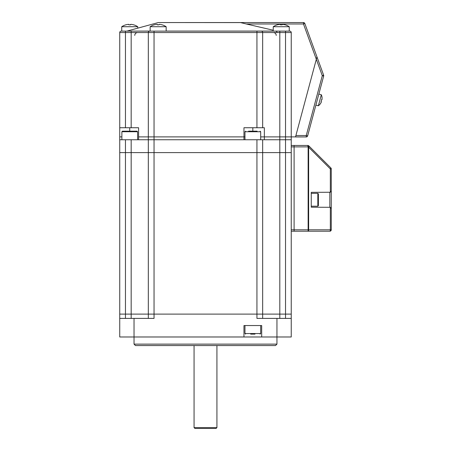 <?xml version="1.0" encoding="UTF-8"?>
<svg xmlns="http://www.w3.org/2000/svg" width="451" height="451" viewBox="0 0 451 451"><rect width="100%" height="100%" fill="white"/><g stroke="black" fill="none" stroke-linecap="round" stroke-linejoin="round"><path stroke-width="0.68" d="M276.953 344.124L134.032 344.124L135.458 345.556L275.522 345.556L276.953 344.124L276.953 318.4L291.245 318.4L291.245 336.982L119.735 336.982L119.735 314.11L125.457 314.11L119.735 314.11L119.735 152.607L131.173 152.607L119.735 152.607L119.735 139.748L243.963 139.748L243.963 136.89L244.966 136.89L243.963 136.89L243.963 127.74L264.354 127.74L264.354 136.89L260.689 136.89L285.528 136.89L264.354 136.89L264.354 139.748L279.812 139.748L279.812 152.607L285.528 152.607L262.662 152.607L262.662 139.748L291.245 139.748L279.812 139.748L279.812 32.557L291.245 32.557L291.245 314.11L279.812 314.11L285.528 314.11L285.528 318.4M131.173 139.748L131.173 152.607L256.94 152.607L256.94 139.748L138.598 139.748L138.598 136.89L243.963 136.89L148.323 136.89L148.323 152.607L279.812 152.607L279.812 314.11L154.039 314.11L279.812 314.11L279.812 318.4M256.94 139.748L262.662 139.748M291.245 318.4L291.245 314.11L285.528 314.11L285.528 152.607L291.245 152.607L285.528 152.607L285.528 136.89L295.535 136.89L316.968 56.877L295.901 135.52L306.257 135.52L306.257 136.952A1.432 1.432 0 0 0 307.638 135.892L317.363 99.598M131.173 318.4L131.173 152.607L148.323 152.607L148.323 314.11L125.457 314.11L148.323 314.11L148.323 318.4M276.953 318.4L256.94 318.4L256.94 152.607L262.662 152.607L262.662 318.4M162.106 24.85A14.269 14.269 0 0 0 159.868 24.393A14.269 14.269 0 0 1 162.106 24.85L162.118 24.828A14.291 14.291 0 0 1 166.16 26.716L150.149 26.716L150.149 31.125L131.173 31.125L149.749 31.125A1.432 1.432 0 0 0 148.323 32.557L154.039 32.557L154.039 314.11L148.323 314.11L154.039 314.11L154.039 318.4L119.735 318.4M243.963 336.982L243.963 325.543L261.687 325.543L261.687 336.982M119.735 139.748L119.735 136.89L121.877 136.89L119.735 136.89L119.735 32.557L148.323 32.557L148.323 136.89L138.598 136.89L138.598 139.748M254.973 334.123L250.683 334.123M129.736 131.173L137.025 131.173L137.6 131.743L121.877 131.743L122.446 131.173L129.736 131.173L129.736 127.74M134.026 131.173L131.884 131.173M291.245 136.89L285.528 136.89L285.528 31.125L289.813 31.125A1.432 1.432 0 0 1 291.245 32.557A1.432 1.432 0 0 0 289.813 31.125M273.238 26.716A14.291 14.291 0 0 1 277.28 24.828L277.292 24.85A14.269 14.269 0 0 1 279.53 24.393L280.387 24.393L280.387 24.85A13.874 12.014 180 0 1 281.244 24.828A13.874 12.014 180 0 1 282.1 24.85L282.1 24.393L282.1 24.85L282.1 24.393L282.957 24.393A14.269 14.269 0 0 1 285.195 24.85L285.207 24.828A14.291 14.291 0 0 1 289.249 26.716L273.238 26.716L273.238 31.125L256.94 31.125L285.528 31.125M121.167 31.125A1.432 1.432 0 0 0 119.735 32.557A1.432 1.432 0 0 1 121.167 31.125L131.173 31.125L131.173 127.74L138.598 127.74L138.598 136.89M148.323 32.557A1.432 1.432 0 0 1 149.749 31.125L256.94 31.125L256.94 32.557L262.662 32.557L262.662 127.74M316.968 56.877L323.632 75.187A1.432 1.432 0 0 1 323.671 76.044L307.638 135.892L306.257 135.52L322.29 75.678L323.671 76.044A1.432 1.432 0 0 0 323.632 75.187L322.29 75.678L303.472 23.982L304.82 23.491L316.968 56.877L304.82 23.491A1.432 1.432 0 0 0 303.472 22.55L303.472 23.982L246.302 23.982L273.238 30.223M277.106 31.125L276.694 31.074L277.106 31.125M261.23 31.125A1.432 1.432 0 0 1 262.662 32.557L279.812 32.557L279.812 31.125M125.457 31.125L125.457 127.74L119.735 127.74M125.457 127.74L131.173 127.74M303.472 22.55L158.515 22.55L240.389 22.55L246.302 23.982M309.149 146.214A1.432 0.366 135 0 1 308.636 147.223L308.134 147.223L309.149 146.214L330.842 167.913A1.432 1.432 0 0 1 331.265 168.922A1.432 1.432 0 0 0 330.842 167.913L308.811 145.882L307.802 146.891L294.103 146.891L294.103 145.464L294.103 146.891L291.245 146.891L291.245 229.79L294.103 229.79L294.103 231.216L291.245 231.216M308.134 231.216L308.134 229.79L294.103 229.79L294.103 146.891L294.103 231.216L329.833 231.216L308.134 231.216A1.432 0.502 -90 0 0 308.636 229.79L308.636 147.223L330.335 168.922L330.335 192.25L331.265 190.914L331.265 168.922L331.265 229.79A1.432 1.432 0 0 1 329.833 231.216A1.432 1.432 0 0 0 331.265 229.79L308.134 229.79L308.134 147.223L307.802 145.464L291.245 145.464M331.265 229.79L331.265 208.633L330.335 207.297L311.252 207.206L311.252 192.34L330.335 192.25M330.842 167.913A1.432 0.366 135 0 1 330.335 168.922L331.265 168.922M307.802 145.464A1.432 1.432 0 0 1 308.811 145.882A1.432 1.432 0 0 0 307.802 145.464M331.265 208.633L331.265 208.204M331.265 191.348L331.265 190.914M295.518 136.952L306.257 136.952L295.535 136.89M321.309 101.841L321.033 101.763A8.411 6.404 -75 0 0 321.625 99.558A8.411 6.404 -75 0 1 321.033 101.763L321.383 101.858A9.105 9.105 0 0 1 320.655 103.262L320.684 103.302A9.15 9.15 0 0 1 318.367 105.788L321.326 94.744L318.84 94.073L319.951 89.935M159.868 24.393L159.011 24.393L159.011 24.85A13.874 12.014 180 0 0 158.154 24.828A13.874 12.014 180 0 0 157.298 24.85L157.298 24.393L156.441 24.393A14.269 14.269 0 0 0 154.203 24.85L154.191 24.828A14.291 14.291 0 0 0 150.149 26.716M157.298 24.85L157.298 24.393L157.298 24.85M159.011 24.85L159.011 24.393L159.011 24.85M150.149 31.125L154.039 31.125L154.039 32.557L256.94 32.557L256.94 127.74M133.688 24.85A14.269 14.269 0 0 0 131.455 24.393A14.269 14.269 0 0 1 133.688 24.85L133.699 24.828A14.291 14.291 0 0 1 137.741 26.716L121.736 26.716A14.291 14.291 0 0 1 125.773 24.828L125.773 24.828M131.455 24.393L130.593 24.393L130.593 24.85A13.874 12.014 180 0 0 128.879 24.85L128.879 24.393L128.022 24.393A14.269 14.269 0 0 0 125.79 24.85M130.593 24.85L130.593 24.393L130.593 24.85M128.879 24.85L128.879 24.393L128.879 24.85M121.736 31.125L121.736 26.716M318.4 193.913L318.4 205.633L317.825 206.203L317.825 193.344L318.4 193.913M318.4 203.063L318.4 198.13M322.048 98.07L322.048 98.07A9.105 9.105 0 0 1 321.975 99.648L321.901 99.632M248.54 131.173L257.115 131.173M194.917 428.45L216.068 428.45L216.925 427.593L194.06 427.593L194.917 428.45M216.925 427.593L216.925 345.556M125.457 318.4L125.457 139.748M134.032 344.124L134.032 318.4M260.689 325.543L260.689 333.548L244.966 333.548L245.536 334.123M273.238 31.074L166.16 31.074M150.149 31.074L126.692 31.125M252.825 131.173L252.825 127.74M158.515 22.55L240.552 22.601M330.335 207.297L330.335 229.79A1.432 0.502 90 0 1 329.833 231.216M329.833 192.34L329.833 207.206M244.966 139.748L244.966 131.743L260.689 131.743L260.114 131.173M244.966 325.543L244.966 333.548M260.689 333.548L260.114 334.123M137.6 139.748L137.6 131.743M121.877 139.748L121.877 131.743M158.143 22.601L127.069 31.074M276.238 35.415C276.068 33.678 275.116 32.726 273.379 32.557M134.742 35.415C134.911 33.678 135.864 32.726 137.6 32.557M166.16 26.716L166.16 31.125M137.741 26.716L137.741 28.165M134.595 31.175L134.883 31.125M247.965 31.175L247.684 31.125M257.684 31.175L257.972 31.125M311.252 206.203L317.825 206.203M311.252 193.344L317.825 193.344M322.087 98.053A9.15 9.15 0 0 0 321.326 94.744M318.367 105.788L315.88 105.117M289.249 26.716L289.249 31.125M286.103 31.175L286.391 31.125M276.959 31.982L276.097 31.125M260.689 139.748L260.689 131.743M244.966 131.743L245.536 131.173M194.06 345.556L194.06 427.593"/></g></svg>
